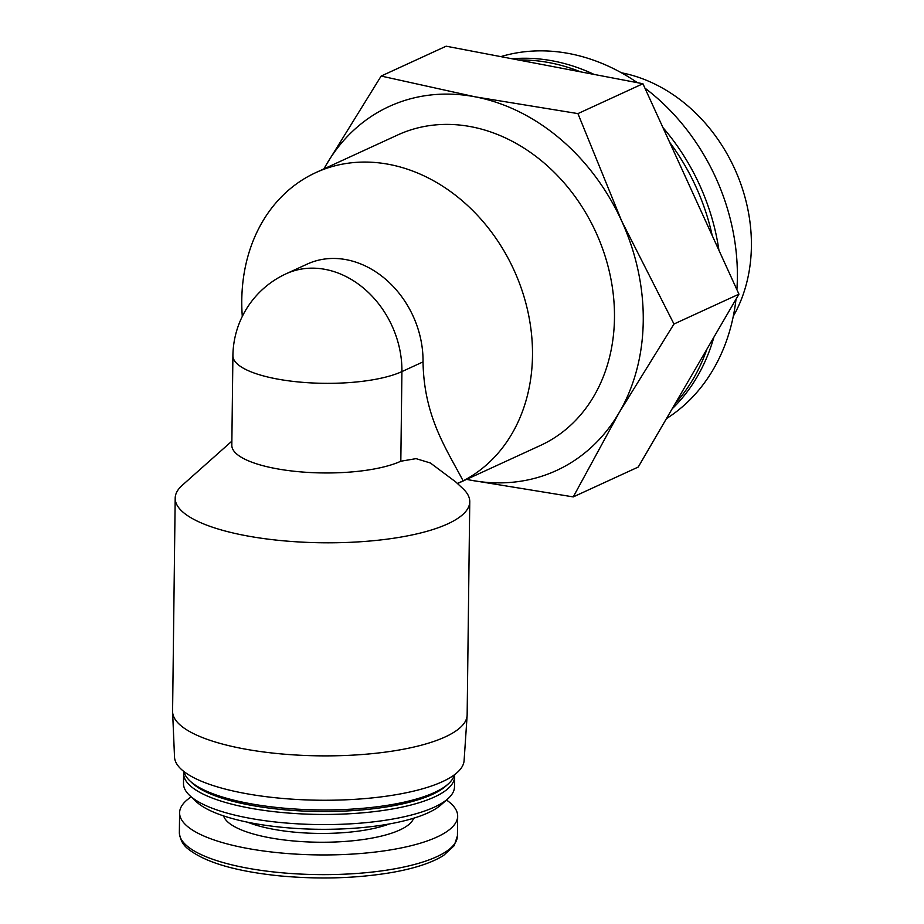 <?xml version="1.0" encoding="UTF-8"?>
<svg xmlns="http://www.w3.org/2000/svg" width="924" height="924" viewBox="0 0 924 924"><rect width="100%" height="100%" fill="white"/><g stroke="black" fill="none" stroke-linecap="round" stroke-linejoin="round"><path stroke-width="1.39" d="M242.296 316.435A170.859 139.385 65.3 0 1 315.8 172.615L397.782 134.939A170.859 139.385 65.3 0 1 471.113 126.727A170.859 139.385 65.3 0 1 609.979 274.416A170.859 139.385 65.3 0 1 540.459 445.449L457.507 483.564M315.8 172.615A170.859 139.385 65.3 0 1 389.131 164.403A170.859 139.385 65.3 0 1 527.304 309.02A170.859 139.385 65.3 0 1 463.132 480.85L457.426 483.471M231.866 441.152L182.317 485.227A147.297 42.816 0.7 0 0 175.19 498.151A147.297 42.816 0.7 0 0 321.956 542.769A147.297 42.816 0.7 0 0 469.762 501.755A147.297 42.816 0.7 0 0 462.959 488.657L455.821 481.993L430.388 462.993L416.043 458.639L400.82 461.226L401.917 371.598A91.326 26.542 -179.3 0 1 276.241 378.828A91.326 26.542 -179.3 0 1 232.906 355.659A91.326 91.326 0 0 1 286.094 273.793A91.326 74.498 65.3 0 1 363.894 288.438A91.326 74.498 65.3 0 1 401.917 371.598L423.03 361.896C423.977 416.447 445.888 448.094 463.132 480.85M175.19 498.151L172.592 711.226A147.297 42.816 0.7 0 0 172.603 711.907A147.297 42.816 0.7 0 0 319.346 755.844A147.297 42.816 0.7 0 0 467.128 715.499A147.297 42.816 0.7 0 0 467.151 714.818L469.762 501.755M286.094 273.793L307.207 264.091A91.326 74.498 65.3 0 1 385.008 278.736A91.326 74.498 65.3 0 1 423.03 361.896M573.25 496.904L619.242 412.474A200.323 163.421 65.3 0 1 470.489 480.145L573.25 496.904L638.23 467.047L738.957 294.167L690.944 188.946L642.919 83.737L446.142 46.2L381.15 76.057L326.426 164.507A200.323 163.421 65.3 0 1 475.179 96.835L381.15 76.057M518.364 59.979A200.323 163.421 65.3 0 1 549.48 62.693A200.323 163.421 65.3 0 1 580.515 71.841M669.623 142.261A200.323 163.421 65.3 0 1 712.231 235.608M706.941 349.11A200.323 163.421 65.3 0 1 675.294 403.43M512.15 58.789A200.323 163.421 65.3 0 1 553.199 60.984A200.323 163.421 65.3 0 1 594.109 74.428M662.924 127.57A200.323 163.421 65.3 0 1 718.93 250.265M713.882 337.202A200.323 163.421 65.3 0 1 672.152 408.835M500.796 56.63A200.323 163.421 65.3 0 1 569.299 53.592A200.323 163.421 65.3 0 1 637.398 82.686M644.906 88.092A200.323 163.421 65.3 0 1 736.89 289.628M736.012 299.237A200.323 163.421 65.3 0 1 666.435 418.641M577.927 113.606L475.179 96.835A200.323 163.421 65.3 0 1 621.586 220.824A200.323 163.421 65.3 0 1 619.242 412.474L673.977 324.024L621.586 220.824L577.927 113.606L642.919 83.737M673.977 324.024L738.957 294.167M323.978 168.849A200.323 163.421 65.3 0 1 326.426 164.507M470.489 480.145A200.323 163.421 65.3 0 1 466.655 479.36M621.425 72.788A155.036 126.484 65.3 0 1 733.286 316.239M232.906 355.659L231.82 445.287A91.326 26.542 0.7 0 0 298.036 471.644A91.326 26.542 0.7 0 0 400.82 461.226M191.187 796.904A139.039 40.425 0.7 0 0 179.602 812.785A139.039 40.425 0.7 0 0 318.133 854.908A139.039 40.425 0.7 0 0 457.669 816.181A139.039 40.425 0.7 0 0 446.477 800.022M183.807 771.448A135.505 39.397 0.7 0 0 183.61 773.376L183.495 783.517A135.505 39.397 0.7 0 0 189.755 795.564L196.408 801.789A128.436 37.341 0.7 0 0 318.457 829.278A128.436 37.341 0.7 0 0 441.129 804.781L447.944 798.717A135.505 39.397 0.7 0 0 454.493 786.832L454.62 776.68A135.505 39.397 0.7 0 0 454.469 774.751M189.755 795.564A135.505 39.397 0.7 0 0 318.514 824.566A135.505 39.397 0.7 0 0 447.944 798.717M183.61 773.376A135.505 39.397 0.7 0 0 318.63 814.414A135.505 39.397 0.7 0 0 454.62 776.68M183.957 771.563A135.505 39.397 0.7 0 0 189.928 780.907L192.146 782.986A133.148 38.704 0.7 0 0 318.664 811.48A133.148 38.704 0.7 0 0 445.853 786.081L448.117 784.06A135.505 39.397 0.7 0 0 454.319 774.866M189.928 780.907A135.505 39.397 0.7 0 0 318.688 809.909A135.505 39.397 0.7 0 0 448.117 784.06M172.603 711.907L174.52 757.022A144.825 42.1 0.7 0 0 318.803 800.219A144.825 42.1 0.7 0 0 464.102 760.556L467.128 715.499M457.426 835.885L454.192 845.691L443.532 855.485C431.704 862.877 414.241 868.595 391.129 872.614C355.832 878.458 318.376 879.521 278.759 875.79C235.666 871.263 205.671 862.473 188.75 849.422C183.171 845.379 180.041 839.731 179.36 832.489A139.039 40.425 0.7 0 0 317.902 874.601A139.039 40.425 0.7 0 0 457.426 835.885L457.669 816.181M223.573 815.892A95.449 27.743 0.7 0 0 318.295 842.226A95.449 27.743 0.7 0 0 413.629 818.214M247.69 822.221A88.381 25.687 0.7 0 0 389.362 823.954M179.36 832.489L179.602 812.785"/></g></svg>

